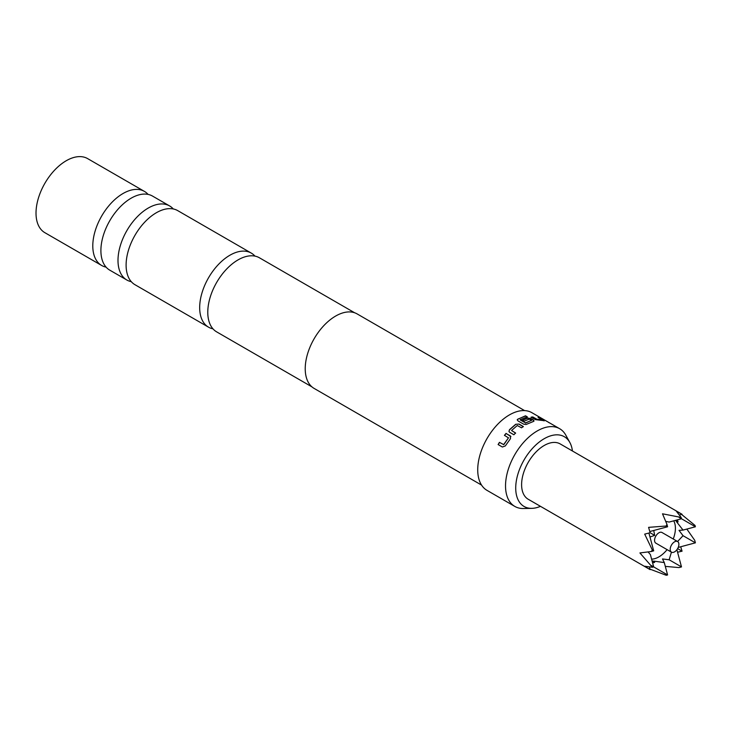<?xml version="1.0" encoding="UTF-8"?>
<svg xmlns="http://www.w3.org/2000/svg" width="732" height="732" viewBox="0 0 732 732"><rect width="100%" height="100%" fill="white"/><g stroke="black" fill="none" stroke-linecap="round" stroke-linejoin="round"><path stroke-width="1.1" d="M550.821 423.618L551.37 423.947M354.727 312.82L259.412 257.783A42.767 24.696 120 0 0 238.028 259.906A42.767 24.696 120 0 0 210.084 297.585A42.767 24.696 120 0 0 216.645 331.861L311.96 386.889M169.614 205.939L152.521 196.075A42.767 24.696 120 0 0 131.138 198.189A42.767 24.696 120 0 0 100.897 250.573A42.767 24.696 120 0 0 109.754 270.145L126.856 280.017A42.767 24.696 -60 0 1 117.998 260.436A42.767 24.696 -60 0 1 148.239 208.062A42.767 24.696 -60 0 1 169.614 205.939A42.767 24.696 -60 0 1 173.283 208.959M251.305 253.107L177.72 210.624A42.767 24.696 120 0 0 156.346 212.747A42.767 24.696 120 0 0 126.105 265.121A42.767 24.696 120 0 0 134.963 284.702L208.538 327.177A42.767 24.696 -60 0 1 201.977 292.91A42.767 24.696 -60 0 1 229.921 255.221A42.767 24.696 -60 0 1 251.305 253.107A42.767 24.696 -60 0 1 254.965 256.118M677.612 541.524L661.975 532.493A6.149 3.55 120 0 0 658.901 532.795A6.149 3.55 120 0 0 654.893 538.212A6.149 3.55 120 0 0 655.826 543.135L671.473 552.166A6.149 3.55 120 0 0 674.547 551.864A6.149 3.55 120 0 0 678.555 546.447A6.149 3.55 120 0 0 677.612 541.524A6.149 3.55 120 0 0 674.547 541.826A6.149 3.55 120 0 0 670.53 547.243A6.149 3.55 120 0 0 671.473 552.166M682.068 514.294L560.172 443.912A31.952 18.446 120 0 0 544.196 445.495A31.952 18.446 120 0 0 523.325 473.659A31.952 18.446 120 0 0 528.22 499.261L650.117 569.633L644.691 566.229L652.377 567.263L639.914 552.934L651.187 551.525L652.377 550.098L644.691 534.122L650.117 532.74L648.598 527.351L666.276 526.015L666.925 524.268L662.506 513.8L681.144 517.433L676.405 511.302L682.068 514.294L679.516 514.98M652.029 560.703L654.692 562.341L653.603 561.087L664.281 562.579L667.593 574.94L666.276 575.288L649.989 569.139M677.585 541.506L683.038 535.696L679.012 530.361L683.038 530.087L695.4 526.775L681.492 518.75L669.139 522.062L665.781 521.385M683.038 530.087L676.405 521.577L678.042 521.898L675.288 520.415M677.356 549.046L678.042 548.863L677.859 548.177M664.281 562.579L662.506 558.955L669.139 559.779L671.445 552.148M651.599 559.129A23.351 13.478 120 0 0 658.901 556.878A23.351 13.478 120 0 0 667.09 549.641M673.239 538.99A23.351 13.478 120 0 0 673.714 520.836M481.564 485.096L314.138 388.427A43.014 24.833 -60 0 1 307.541 353.959A43.014 24.833 -60 0 1 335.64 316.059A43.014 24.833 -60 0 1 357.152 313.927L524.579 410.597M106.094 267.134A42.767 24.696 -60 0 1 101.647 265.469A42.767 24.696 -60 0 1 92.79 245.888A42.767 24.696 -60 0 1 123.031 193.513A42.767 24.696 -60 0 1 144.414 191.391A42.767 24.696 -60 0 1 148.084 194.41M101.647 265.469L44.881 232.694A42.767 24.696 -60 0 1 38.32 198.418A42.767 24.696 -60 0 1 66.255 160.729A42.767 24.696 -60 0 1 87.639 158.615L144.414 191.391M131.293 281.683A42.767 24.696 -60 0 1 126.856 280.017M212.975 328.842A42.767 24.696 -60 0 1 208.538 327.177M572.433 450.994A40.269 23.25 120 0 0 569.844 442.494A40.269 23.25 120 0 0 544.196 438.706A40.269 23.25 120 0 0 516.435 480.293A40.269 23.25 120 0 0 531.825 508.347A40.269 23.25 120 0 0 540.481 506.334M531.825 508.347L523.471 508.52A44.853 25.895 -60 0 1 514.816 506.416A44.853 25.895 -60 0 1 507.944 470.475A44.853 25.895 -60 0 1 537.242 430.947A44.853 25.895 -60 0 1 559.678 428.723A44.853 25.895 -60 0 1 565.818 435.174L569.844 442.494M515.685 424.286L519.07 424.057L523.334 426.518L521.523 427.817L517.268 425.521L511.549 430.498L515.575 432.996L513.873 434.753L509.618 432.292L508.96 431.468L509.499 429.675L515.685 424.286L519.07 424.057M511.549 430.498L515.63 433.152M504.522 435.458L506.114 433.536L510.296 435.86L510.497 438.642L505.318 445.934L502.362 447.005L498.108 444.553L499.444 442.338L503.671 444.589L508.466 437.855L504.43 435.33L506.041 433.399L510.872 436.556M526.079 424.505L523.691 424.194L517.917 420.854L517.359 419.463L525.485 415.803L527.314 416.856L520.187 419.701L525.475 422.895L531.56 420.415L529.254 419.088L524.121 421.193L522.3 420.141L527.47 418.018L530.819 418.539L533.381 420.012L533.427 421.458L526.079 424.505M514.816 506.416L487.009 490.367A44.853 25.895 -60 0 1 480.137 454.426A44.853 25.895 -60 0 1 509.435 414.898A44.853 25.895 -60 0 1 531.862 412.674L559.678 428.723M520.178 419.903L525.475 422.895M525.466 423.096L531.56 420.314M534.095 420.891L533.427 421.458M538.075 417.46L544.233 420.699L535.348 419.619L531.093 417.158L532.786 416.947L537.032 419.326L542.211 419.601L538.176 417.231L544.233 420.699M531.029 417.377L532.722 417.167L536.968 419.546L542.192 419.555M548.552 422.309L541.259 418.21L548.552 422.309M549.165 422.794L548.643 422.437M648.113 551.983L650.373 554.554L653.685 566.907L651.187 565.461M653.731 530.49L654.692 535.376L649.97 536.995M652.377 567.263L653.685 566.907L667.593 574.94M686.845 529.062L694.732 540.326L695.4 542.833L683.038 535.696M649.43 567.08L650.117 569.633M648.918 533.061L653.685 550.857L652.377 550.098M654.692 535.376L650.117 532.74M677.484 519.821L678.042 521.898M676.89 549.714L681.492 566.907L669.139 559.779M680.705 546.767L682.068 551.187L677.558 552.212M682.068 551.187L678.042 548.863M678.207 547.435L695.4 542.833M681.574 514.422L695.052 525.466L695.4 526.775M681.492 566.907L678.994 567.584L665.297 566.385M651.187 551.525L653.685 550.857M652.615 562.899L654.692 562.341M649.796 531.542L667.593 526.775L666.276 526.015M666.925 524.268L667.593 526.775M681.144 517.433L681.492 518.75L678.994 517.304M543.803 420.296L544.141 420.918M517.222 419.967L517.917 419.088L525.439 416.023L527.269 417.075M522.282 420.342L527.433 418.237L533.381 420.012M533.326 420.241L534.049 421.001M508.996 431.532L509.499 429.675M509.554 429.821L515.703 424.469M519.089 424.249L523.353 426.71M510.369 435.988L510.909 436.62M498.227 444.626L499.563 442.43L503.79 444.672L508.53 437.773"/></g></svg>
